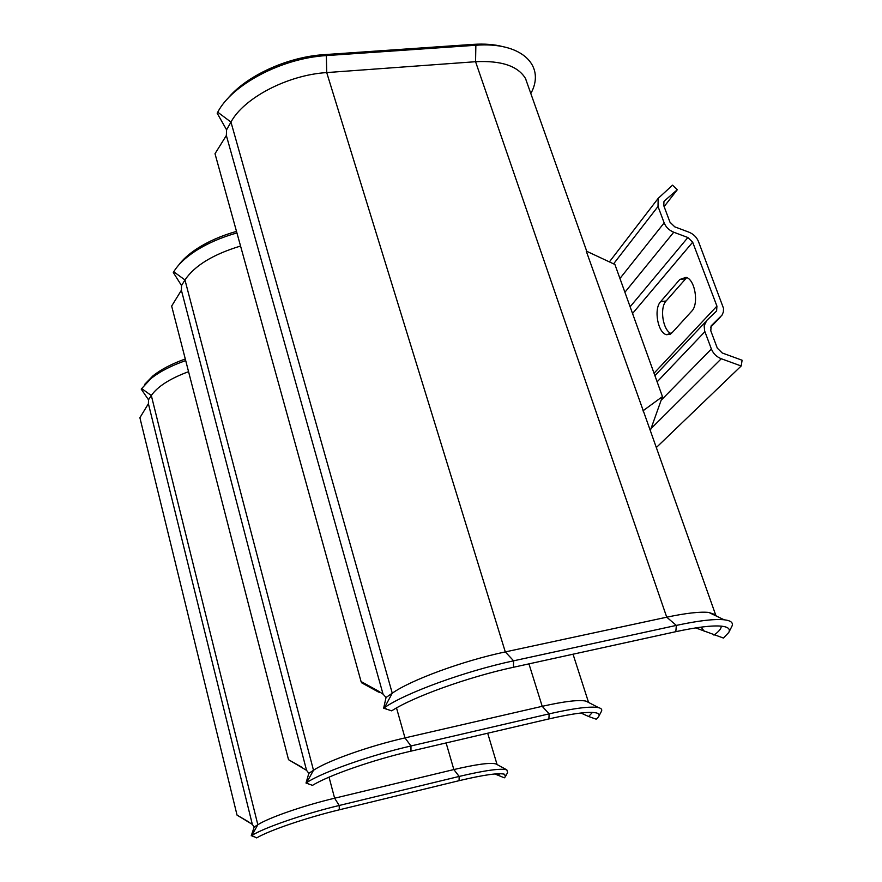 <?xml version="1.0" encoding="UTF-8"?>
<svg xmlns="http://www.w3.org/2000/svg" width="882" height="882" viewBox="0 0 882 882"><rect width="100%" height="100%" fill="white"/><g stroke="black" fill="none" stroke-linecap="round" stroke-linejoin="round"><path stroke-width="1.32" d="M396.514 707.948L404.981 737.903L542.21 706.317C564.48 701.322 579.077 699.591 586.001 701.124L588.426 702.381M410.968 751.144L410.968 745.963L549.133 713.858L548.913 718.918L410.968 751.144C372.777 759.942 328.137 775.554 312.515 785.355L306.01 783.04L306.616 782.654C322.007 772.334 369.933 755.356 410.968 745.963L404.981 737.903C369.029 746.051 327.167 760.968 313.496 770.284L308.843 773.327L306.561 770.35L288.524 759.689L302.283 767.494M240.554 246.045C213.146 254.336 194.624 265.636 184.966 279.958L181.538 285.57L173.302 272.527L173.754 271.777C178.043 264.633 185.253 257.742 195.385 251.083C207.237 243.465 221.073 237.412 236.927 232.925M288.524 759.689L171.659 306.065L181.394 290.233L306.561 770.35M181.394 290.233L181.538 285.57M306.01 783.04L308.843 773.327M528.946 663.87L542.21 706.317L549.133 713.858C574.524 708.103 591.05 706.052 598.713 707.695C601.678 708.478 602.472 709.889 601.094 711.95L598.999 715.93M580.896 713.02L588.658 716.504L592.428 712.424M178.462 265.339C182.706 259.551 188.913 253.983 197.072 248.636C208.317 241.392 221.459 235.637 236.497 231.382M548.913 718.918C573.311 713.362 589.121 711.355 596.364 712.921C599.076 713.637 599.793 714.949 598.525 716.846L596.232 719.205L588.658 716.504M329.041 777.152L334.62 798.21L453.855 769.556C476.578 764.242 490.624 762.379 495.993 763.966L496.764 764.385M339.305 809.808L339.206 805.487L459.147 776.436L459.081 780.68L339.305 809.808C306.308 817.746 269.032 830.491 256.695 837.9L251.712 835.552C263.773 827.79 303.761 813.987 339.206 805.487L334.62 798.21C303.54 805.586 268.558 817.746 257.831 824.747L254.17 827.051L252.34 824.394L237.049 815.133L139.896 417.715L148.408 403.724L252.34 824.394M188.561 371.675C169.994 378.576 157.58 386.514 151.318 395.5L148.507 399.778L141.208 389.094L151.009 378.521C159.763 371.598 171.329 365.622 185.705 360.584M148.408 403.724L148.507 399.778M248.779 821.969L237.049 815.133M251.227 835.849L254.17 827.051M446.116 742.931L453.855 769.556L459.147 776.436C485.034 770.328 500.921 768.134 506.83 769.854L507.602 772.555L505.805 775.906M459.081 780.68C483.887 774.793 499.08 772.665 504.647 774.275L505.342 776.777L504.328 777.825L494.901 773.977M144.571 384.464L152.972 375.831C161.152 369.349 171.924 363.737 185.297 358.985M527.745 84.859L525.496 78.509C517.999 66.018 501.362 60.417 475.563 61.707L326.715 72.578L505.298 651.908L666.737 617.191C686.031 613.111 700.065 611.535 708.841 612.45L715.622 614.798L716.393 616.088M645.37 416.635L586.221 251.05L614.908 264.479L662.448 396.602L650.31 430.581M513.401 667.277L513.611 660.816L676.34 625.404L675.821 631.677L513.401 667.277C468.144 677.012 412.555 697.078 391.685 710.848L383.659 708.202L384.475 707.651C405.191 693.076 464.946 671.18 513.611 660.816L505.298 651.908C462.73 660.872 410.659 680.066 392.258 693.208L386.04 697.486L383.053 694.134L377.827 690.76L378.378 691.995L361.686 682.822L361.058 681.543L377.827 690.76M227.347 99.038C245.527 76.227 287.201 56.856 324.124 54.651L326.351 55.588L326.715 72.578C287.587 74.959 243.73 98.056 230.963 122.091L226.575 129.819L217.181 113.227L217.744 112.19C231.856 84.683 281.788 58.113 326.351 55.588L475.861 45.258C520.832 41.708 545.021 64.684 531.769 91.739L530.788 93.437M361.058 681.543L215.01 153.711L226.354 135.497L383.053 694.134M226.354 135.497L226.575 129.819M378.378 691.995L380.451 692.591M383.659 708.202L386.04 697.486M324.124 54.651L473.193 44.376L475.861 45.258L475.563 61.707L666.737 617.191L676.34 625.404C698.357 620.685 714.266 618.811 724.067 619.77C731.156 620.608 733.714 622.89 731.74 626.628L728.852 632.284M675.821 631.677C697.111 627.091 712.413 625.261 721.719 626.187C728.212 626.97 730.55 629.064 728.741 632.504L723.438 638.061L695.722 627.896M473.193 44.376C484.549 43.626 494.582 44.409 503.28 46.735M642.868 410.88L662.448 396.602M651.015 428.63L721.289 358.742C716.581 356.857 713.273 353.616 711.388 349.018L704.63 330.915L704.145 325.734L706.857 320.331L716.603 310.971L716.923 306.12L692.679 242.197L687.883 237.523L630.134 306.782M691.653 311.269L671.996 332.823L666.649 334.708C657.939 333.319 653.474 309.009 660.574 301.721L679.802 279.495L686.042 277.356C695.027 279.219 699.15 304.103 691.653 311.269M721.289 358.742L741.178 365.997L742.104 360.231L722.248 352.987L717.309 348.136L710.793 330.805L711.146 325.877L722.071 315.072L723.383 311.93L723.516 308.314L698.456 241.492C696.648 237.137 693.45 234.028 688.875 232.153L674.763 226.85L669.978 222.187L663.826 205.815L663.914 201.735L664.852 200.534L677.277 189.751L672.547 185.165L658.17 198.373L658.016 206.465L664.157 222.87C665.943 227.225 669.14 230.334 673.749 232.22L687.883 237.523M686.703 277.598L666.131 300.971C659.372 307.873 662.922 330.64 671.213 333.572M656.329 447.538L741.178 365.997M664.124 206.609L677.277 189.751M173.754 271.777L184.966 279.958L313.496 770.284L306.616 782.654L308.491 783.933M141.572 388.521L151.318 395.5L257.831 824.747L251.712 835.552L253.31 836.643M498.032 775.355L499.785 773.712M217.744 112.19L230.963 122.091L392.258 693.208L384.475 707.651L386.724 709.216M701.124 627.124L704.343 631.435M713.968 635.128C719.062 631.435 721.465 628.436 721.178 626.132M526.289 80.13L526.3 80.791M632.537 313.496L692.679 242.197M716.923 306.12L654.036 373.229M624.908 292.262L673.749 232.22M720.859 316.506L710.506 327.365M657.134 381.84L704.894 331.665M711.388 349.018L661.147 400.241M666.131 300.971L660.574 301.721M679.802 279.495L685.479 278.756M613.585 263.861L658.016 206.465M664.157 222.87L619.947 278.492M663.892 201.769L664.852 200.534M573.035 654.201L588.57 702.458M586.001 701.124L598.713 707.695M197.072 248.636L195.385 251.083M487.691 733.218L497.073 764.551M495.993 763.966L506.83 769.854M152.972 375.831L151.009 378.521M525.496 78.509L586.751 251.304M643.673 411.85L715.622 614.798M708.841 612.45L724.067 619.77M716.603 310.971L715.258 312.382M705.556 321.886L654.918 375.677M670.342 334.168L666.649 334.708M658.17 198.373L609.396 261.899"/></g></svg>
